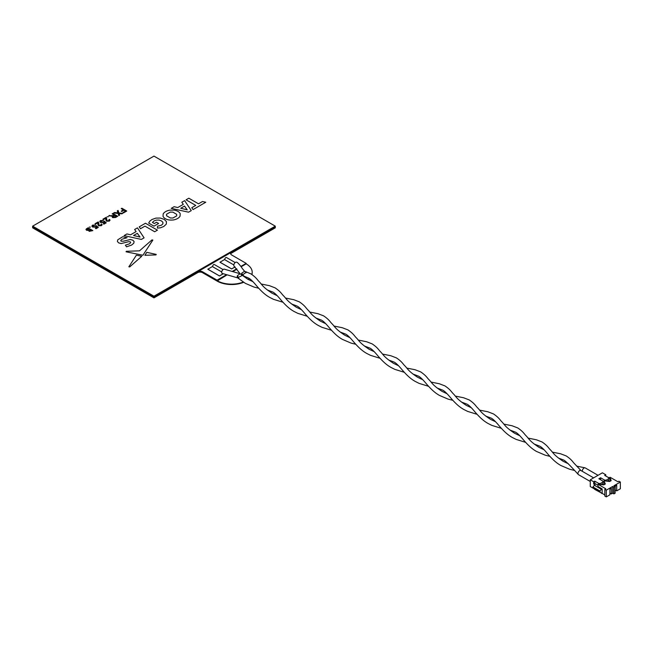 <?xml version="1.0" encoding="UTF-8"?>
<svg xmlns="http://www.w3.org/2000/svg" width="653" height="653" viewBox="0 0 653 653"><rect width="100%" height="100%" fill="white"/><g stroke="black" fill="none" stroke-linecap="round" stroke-linejoin="round"><path stroke-width="0.98" d="M146.794 252.352L144.876 255.29L156.002 254.907L156.238 254.401L146.794 252.352L144.876 255.29L156.002 254.907L156.238 254.401M174.131 206.691L171.233 208.364L188.537 212.184L191.272 210.609L184.644 200.626L181.812 202.259L183.313 204.356L177.755 207.556L174.131 206.691L171.233 208.372L188.537 212.184L191.272 210.609L184.644 200.626L181.812 202.259L183.313 204.348M128.886 266.693L129.718 266.922L141.734 256.303L136.412 255.152L128.853 266.791L129.718 266.922L141.734 256.303L136.412 255.152M126.29 251.283L126.045 251.789L126.29 251.283L126.045 251.789L142.917 255.25L152.835 240.059L151.961 239.912L139.481 250.834L126.29 251.283L126.045 251.789L142.917 255.25L152.818 240.141L151.961 239.912M117.76 239.79L117.393 241.496L118.65 242.859L121.091 243.577L128.78 241.659L130.282 241.814L130.706 242.679L129.408 243.847L125.4 245.153L126.511 246.818L131.539 245.095L133.751 243.267L134.094 241.569L132.812 240.198L130.363 239.48L123.384 241.202L121.115 241.21L120.756 240.377L122.103 239.21L127.123 237.7L122.723 236.737L117.76 239.79L117.393 241.496L118.65 242.867L121.091 243.577L128.78 241.659L130.282 241.814L130.706 242.679M121.115 241.21L120.756 240.377L121.115 241.21L120.756 240.377L122.103 239.21L127.123 237.7L122.723 236.737M134.094 241.569L133.751 243.267L131.539 245.095L126.511 246.818L125.4 245.153L129.408 243.847M89.192 227.122L90.432 227.122L89.192 227.113M107.108 216.772L108.349 216.772L107.108 216.772M121.221 208.625L123.393 209.882L121.221 211.139L121.776 211.466L123.956 210.209L125.515 211.107L122.96 212.576L123.523 212.902L126.755 211.033L121.899 208.234L121.221 208.625L123.393 209.882L121.221 211.139L121.776 211.466L123.956 210.209L125.515 211.107L122.96 212.576L123.523 212.902L126.755 211.033L121.899 208.234L121.221 208.625M118.103 210.421L117.271 210.903L117.899 212.862L114.512 212.494L113.687 212.976L118.087 213.441L118.789 215.637L119.621 215.147L119.091 213.507L121.882 213.849L122.707 213.368L118.919 212.968L118.103 210.421L117.271 210.911L117.899 212.862M98.162 221.938L94.987 223.767L95.607 224.126L97.983 222.755L97.86 224.542L98.562 225.767L101.395 225.677L102.137 224.771L101.582 223.987L100.897 224.306L100.848 225.342L99.183 225.399L98.162 221.938L94.987 223.767L95.607 224.126L97.983 222.763L98.562 225.767L101.395 225.677L102.137 224.771L101.582 223.987L100.897 224.306L100.848 225.342M99.183 225.399L98.53 222.224M101.133 222.102L100.978 220.885L100.57 221.416L103.296 220.477L100.423 220.559L99.778 221.612L100.546 222.485L103.541 222.567L104.08 221.881L105.092 222.746L103.296 223.783L103.925 224.142L106.227 222.812L104.235 221.089L103.158 222.142L101.133 222.102L100.978 220.885L103.296 220.477L100.423 220.559L99.778 221.612L100.546 222.485L103.541 222.567L104.08 221.881L105.092 222.746L103.296 223.783L103.925 224.142L106.227 222.812L104.235 221.089L103.158 222.142M109.524 215.376L108.741 215.833L112.667 216.151L112.136 216.927L112.683 217.645L115.614 217.465L117.72 216.249L112.871 213.449L112.185 213.841L114.365 215.098L113.663 215.506L108.741 215.833L112.667 216.151L112.136 216.927L112.683 217.645L115.614 217.465L117.72 216.249L112.871 213.449L112.185 213.841L114.365 215.098M32.65 226.15L153.969 296.193L275.288 226.15L153.969 156.108L32.65 226.15L32.65 226.934L153.969 296.976L275.288 226.934L275.288 226.15M86.678 228.566L85.951 229.481L86.506 230.256L88.686 230.436L89.151 231.35L92.848 230.607L87.992 227.807L85.951 229.481L86.506 230.256L88.686 230.436L89.151 231.35L92.848 230.607L87.992 227.807M106.072 217.367L102.905 219.204L103.525 219.563L105.9 218.192L105.77 219.971L105.835 219.269L106.48 221.196L109.312 221.106L110.055 220.2L109.5 219.416L108.814 219.743L108.765 220.771L107.092 220.828L106.072 217.367L102.905 219.204L103.525 219.563L105.9 218.192L106.48 221.196L109.312 221.106L110.055 220.2L109.5 219.416L108.814 219.743L108.765 220.771M107.092 220.828L106.439 217.653M93.216 226.673L93.069 225.456L92.653 225.979L95.387 225.048L92.514 225.13L91.869 226.183L92.636 227.048L95.632 227.138L96.171 226.452L97.183 227.317L95.387 228.354L96.007 228.713L98.309 227.383L96.318 225.66L95.24 226.713L93.216 226.673L93.069 225.456L95.387 225.048L92.514 225.13L91.869 226.183L92.636 227.048L95.632 227.138L96.171 226.452L97.183 227.317L95.387 228.354L96.007 228.713L98.309 227.383L96.318 225.66L95.24 226.713M126.943 233.937L124.046 235.611L141.35 239.431L144.084 237.855L137.457 227.864L134.624 229.505L136.126 231.595L130.567 234.802L126.943 233.937L124.046 235.611L141.35 239.431L144.084 237.855L137.457 227.864L134.624 229.505L136.126 231.595M145.472 223.244L139.236 226.844L140.485 228.721L144.958 226.142L154.663 231.75L157.43 230.15L145.472 223.244L139.236 226.844L140.485 228.721L144.958 226.142L154.663 231.75L157.43 230.15L145.472 223.244M157.536 226.207L157.397 228.126L160.524 227.775L163.789 226.477L166.295 224.142L166.433 221.604L164.172 219.351L160.271 218.045L155.887 218.11L151.88 219.539L149.766 221.204L148.672 223.089L153.969 226.15L158.606 223.473L156.508 222.257L154.312 223.522L152.427 222.428L154.01 220.943L156.426 220.094L159.063 220.085L161.462 220.918L162.915 222.306L162.883 223.832L161.381 225.236L157.536 226.207L157.397 228.126L160.524 227.775L163.789 226.477L166.295 224.142L166.433 221.604M188.823 198.21L186.056 199.81L195.761 205.417L191.802 207.703L193.051 209.58L205.768 202.242L202.503 201.516L198.528 203.818L188.823 198.21L186.056 199.81L195.761 205.417L191.802 207.703L193.051 209.58L205.768 202.242L202.503 201.516M163.168 213.915L163.046 216.461C164.931 219.351 168.45 220.51 173.584 219.93C176.775 219.277 178.938 218.029 180.065 216.184L180.195 213.637C179.24 211.833 177.192 210.65 174.065 210.103L169.658 210.168C166.458 210.829 164.295 212.07 163.168 213.915L163.046 216.461C164.931 219.351 168.45 220.51 173.584 219.93C176.775 219.277 178.938 218.029 180.065 216.184L180.195 213.637M153.969 296.193L153.969 296.976L197.647 271.762A3.428 1.983 180 0 1 202.495 271.762L217.057 280.161L226.093 274.954M91.91 230.574L90.359 229.676L89.583 231.097L91.91 230.574L90.359 229.676L89.583 231.097L89.265 230.648L89.583 231.097M89.861 229.391L88.057 228.346L86.947 230.003L89.861 229.391L88.057 228.346L86.947 230.003L86.62 229.53L86.947 230.003M105.9 218.192L105.835 219.269L105.9 218.192M113.353 217.245L116.479 216.323L114.92 215.425L113.622 216.176L113.353 217.245L113.01 216.796L113.353 217.245L113.622 216.176L114.92 215.425L116.479 216.323M97.983 222.755L97.917 223.832L97.983 222.755M114.512 212.494L113.687 212.976L118.087 213.441L118.789 215.637M118.789 215.629L119.621 215.147L119.238 213.955M119.091 213.507L121.882 213.849L122.707 213.368L118.919 212.968M133.547 235.513L140.02 237.063L137.334 233.325L133.547 235.513L137.334 233.325L140.02 237.063M149.766 221.204L148.672 223.089L153.969 226.15L158.606 223.473M158.606 223.465L156.508 222.257M152.427 222.428L154.01 220.943L156.426 220.094L159.063 220.085L161.462 220.91L162.915 222.306L162.883 223.832M180.734 208.266L187.207 209.817L184.521 206.079L180.734 208.266L184.521 206.079L187.207 209.817M176.694 215.849L176.677 214.339L176.694 215.849L176.677 214.339L172.849 212.127L170.237 212.119L166.531 214.257L166.548 215.759L170.384 217.971L172.996 217.988L176.694 215.849L176.677 214.339L172.849 212.127L170.237 212.119L166.531 214.257L166.548 215.759M232.158 271.444L236.68 268.832M240.884 266.408L246.173 263.355L231.619 254.948A3.428 1.983 180 0 1 230.607 253.552A3.428 1.983 180 0 1 231.619 252.148L275.288 226.934L275.288 227.832L231.619 253.046L231.619 252.148M153.969 297.874L32.65 227.832L32.65 226.934L153.969 296.976L153.969 297.874L197.647 272.66A3.428 1.983 180 0 1 202.495 272.66L217.057 281.059L226.681 275.109M224.828 259.372L219.971 262.237L231.619 268.954L235.064 266.971M212.698 266.375L207.834 269.24L219.481 275.966L223.089 273.885M230.697 254.001A3.428 1.983 180 0 1 231.619 253.046M241.128 266.775L246.173 263.861L246.173 263.355M232.794 271.583L236.941 269.191M243.275 282.063A20.586 11.885 180 0 1 217.057 280.668L217.057 280.161M252.205 272.464A20.586 11.885 180 0 1 252.205 272.66A20.586 11.885 180 0 1 251.944 274.538M249.43 278.619A20.586 11.885 180 0 1 248.385 279.549M243.642 282.3A20.586 11.885 180 0 1 217.057 281.059M219.971 262.18L231.619 268.905L235.023 266.93M207.834 269.183L219.481 275.909L223.032 273.852M246.173 263.861A20.586 11.885 180 0 1 252.205 272.26A20.586 11.885 180 0 1 251.846 274.464M249.185 278.464A20.586 11.885 180 0 1 248.099 279.386M233.831 264.938L225.114 259.91A1.371 0.792 -60 0 1 225.114 258.319A1.371 0.792 -60 0 1 226.485 257.527L235.202 262.563M245.936 272.864C247.781 270.236 244.255 274.023 242.541 274.831L241.814 273.101L244.597 271.297L242.1 268.269C242.426 268.277 237.602 261.951 236.704 262.245A2.4 1.388 -60 0 0 234.305 263.624A2.4 1.388 -60 0 0 234.305 266.4L240.124 273.746M242.067 275.37L244.287 276.292L242.541 274.831L241.953 275.288M582.354 471.352A2.4 1.388 -60 0 1 582.321 470.993A2.4 1.388 -60 0 1 583.235 468.699A2.4 1.388 -60 0 1 585.006 467.826A2.4 1.388 -60 0 1 585.219 467.907L598.042 475.311M601.421 489.334L599.968 491.015L592.932 486.95L594.385 485.269L601.421 489.334L602.156 488.909L602.156 493.39L604.825 494.933M602.156 493.39L594.875 489.472L592.932 487.791L599.968 491.856L599.968 491.015M593.904 488.632L590.263 486.526L590.263 479.808L602.393 472.805L605.788 474.764L605.788 476.021M620.35 482.045L613.918 485.759L615.134 486.461L615.134 493.186L613.918 493.88L612.71 493.186L611.371 493.954L611.371 488.354L609.918 489.195L609.918 494.794L606.278 496.892L604.825 496.06L604.825 489.334L605.788 488.77L598.026 484.289L603.854 484.853L605.307 484.012L604.033 480.82L609.673 481.49L611.126 480.649L610.155 477.286L617.926 481.767L618.897 481.204L620.35 482.045L620.35 488.77L616.71 490.868L615.257 490.036M615.134 491.782L615.257 486.11L616.71 485.269L616.71 490.868M611.371 493.954L609.918 493.113M599.968 491.856L601.911 493.537M606.278 496.892L606.278 490.174L604.825 489.334M612.71 493.186L612.71 486.461L606.278 490.174M613.918 493.88L613.918 487.162L612.71 486.461M615.134 486.461L613.918 487.162M608.221 477.425L609.853 477.67M605.788 474.764L604.702 475.392L608.58 477.637L608.947 478.543L606.033 480.224L604.458 480.012L600.572 477.776L598.874 478.755L602.76 481L603.119 481.906L600.213 483.587L598.638 483.375L594.752 481.139L594.752 483.375L593.659 484.012L595.112 484.853L594.385 485.269M593.659 484.012L593.659 481.767L590.263 479.808M592.932 486.95L592.932 487.791M598.026 484.289L598.026 486.526L602.156 488.909M601.201 484.493A2.4 1.388 -60 0 1 602.866 484.028A2.4 1.388 -60 0 1 603.062 484.183L604.033 484.746M607.021 481.13A2.4 1.388 -60 0 1 608.694 480.665A2.4 1.388 -60 0 1 608.882 480.82L609.853 481.383M594.752 481.139L593.659 481.767M598.026 485.269L594.752 483.375M609.853 477.457L610.4 481.065M604.033 480.82L604.58 484.428M608.947 478.543L608.882 480.82M609.853 478.51L608.653 477.816M598.638 483.375L598.638 484.151M600.213 483.587L600.213 484.363M603.119 481.906L603.062 484.183M600.572 477.776L600.572 479.735M604.033 482.012L602.907 481.359M604.458 480.012L604.458 480.788M606.033 480.224L606.033 481M221.702 271.942L212.976 266.914A1.371 0.792 -60 0 1 212.69 266.285A1.371 0.792 -60 0 1 213.294 264.898A1.371 0.792 -60 0 1 214.347 264.53L223.073 269.567M237.57 277.794A2.4 1.388 -60 0 1 237.202 276.79A2.4 1.388 -60 0 1 237.455 275.607L240.116 273.738L224.567 269.248A2.4 1.388 -60 0 0 222.722 269.893A2.4 1.388 -60 0 0 221.669 272.309A2.4 1.388 -60 0 0 222.167 273.403L237.7 277.892L238.174 277.345L239.39 279.109L245.373 283.361L253.993 287.051L258.727 288.251M237.455 275.607L238.174 277.345C241.218 276.154 242.353 275.501 241.569 275.386M590.263 481.465L578.452 474.649A2.4 1.388 -60 0 1 578.313 474.551A2.4 1.388 -60 0 1 577.954 473.572A2.4 1.388 -60 0 1 578.991 471.14A2.4 1.388 -60 0 1 580.852 470.486A2.4 1.388 -60 0 1 580.99 470.584L574.428 463.622C572.469 461.622 571.889 459.802 566.298 455.965L560.641 453.794L552.34 452.121M197.647 272.66L197.647 271.762M202.495 272.66L202.495 271.762M241.643 274.791A2.4 1.388 -60 0 1 241.814 273.101M244.451 271.191L250.866 273.852C256.458 277.688 257.037 279.508 258.988 281.508C262.473 284.977 262.082 286.602 272.04 293.213L277.207 295.678M244.287 276.292L248.458 278.015C250.156 278.782 252.67 281.141 255.992 285.108C262.579 292.936 266.465 295.548 269.64 297.376L273.468 299.311L282.994 302.257M291.581 303.98L296.993 306.037C298.69 306.796 301.196 309.163 304.518 313.13C311.114 320.95 314.991 323.561 318.166 325.39L322.002 327.324L331.52 330.279M285.434 298.029L293.744 299.694L299.392 301.874C304.984 305.71 305.563 307.522 307.522 309.522C310.999 312.991 310.608 314.624 320.566 321.227L325.733 323.7M340.115 332.002L345.519 334.05C347.216 334.818 349.722 337.177 353.044 341.144C359.64 348.971 363.525 351.583 366.692 353.412L370.529 355.346L380.046 358.293M333.969 326.043L342.27 327.716L347.918 329.887C353.518 333.724 354.097 335.544 356.048 337.544C359.534 341.013 359.142 342.637 369.1 349.249L374.259 351.714M388.641 360.015L394.045 362.064C395.742 362.831 398.257 365.198 401.571 369.157C408.166 376.985 412.051 379.597 415.226 381.425L419.055 383.36L428.58 386.315M382.495 354.065L390.796 355.73L396.453 357.909C402.044 361.746 402.623 363.558 404.574 365.558C408.06 369.027 407.668 370.651 417.626 377.263L422.793 379.736M437.167 388.037L442.571 390.086C444.269 390.853 446.783 393.212 450.105 397.179C456.692 405.007 460.577 407.619 463.752 409.447L467.581 411.382L477.106 414.329M431.021 382.078L439.322 383.752L444.979 385.923C450.57 389.759 451.15 391.58 453.1 393.571C456.586 397.048 456.194 398.673 466.152 405.284L471.319 407.75M485.693 416.051L491.105 418.1C492.803 418.867 495.309 421.234 498.631 425.193C505.226 433.021 509.103 435.633 512.279 437.461L516.115 439.396L525.632 442.35M479.547 410.1L487.856 411.765L493.505 413.945C499.096 417.781 499.676 419.593 501.635 421.593C505.112 425.062 504.72 426.687 514.678 433.298L519.845 435.771M534.227 444.073L539.631 446.121C541.329 446.889 543.835 449.248 547.157 453.215C553.752 461.042 557.638 463.654 560.805 465.475L569.424 469.164L574.158 470.364M528.081 438.114L536.382 439.779L542.031 441.959C547.63 445.795 548.21 447.615 550.161 449.607C553.646 453.076 553.254 454.708 563.212 461.32L568.371 463.785M576.607 466.128L585.006 467.826M237.7 277.892L239.39 279.109M240.116 273.738L247.773 279.206L252.94 281.672M267.322 289.973L272.725 292.022C274.423 292.789 276.929 295.156 280.251 299.115C286.847 306.943 290.732 309.555 293.899 311.383L297.735 313.318L307.253 316.272M261.176 284.014L269.477 285.688L275.125 287.867C280.725 291.703 281.304 293.515 283.255 295.515C286.74 298.984 286.349 300.609 296.307 307.22L301.474 309.693M315.848 317.995L321.252 320.043C322.949 320.803 325.463 323.17 328.786 327.137C335.373 334.965 339.258 337.577 342.433 339.397L351.045 343.086L355.787 344.286M309.702 312.036L318.003 313.701L323.659 315.881C329.251 319.717 329.83 321.537 331.781 323.529C335.267 326.998 334.875 328.63 344.833 335.242L350 337.707M364.374 346.008L369.786 348.057C371.475 348.824 373.989 351.192 377.312 355.15C383.907 362.978 387.784 365.59 390.959 367.419L394.796 369.353L404.313 372.308M358.228 340.05L366.529 341.723L372.186 343.902C377.777 347.731 378.356 349.551 380.315 351.551C383.793 355.02 383.401 356.644 393.359 363.256L398.526 365.729M412.9 374.022L418.312 376.079C420.01 376.838 422.515 379.205 425.838 383.172C432.433 391 436.31 393.604 439.485 395.432L448.105 399.122L452.839 400.322M406.754 368.072L415.063 369.737L420.712 371.916C426.303 375.753 426.882 377.573 428.841 379.564C432.327 383.033 431.927 384.666 441.885 391.278L447.052 393.743M461.434 402.044L466.838 404.093C468.536 404.86 471.042 407.219 474.364 411.186C480.959 419.014 484.844 421.626 488.011 423.454L491.848 425.389L501.365 428.335M455.288 396.085L463.589 397.759L469.238 399.93C474.837 403.766 475.417 405.586 477.367 407.586C480.853 411.055 480.461 412.68 490.419 419.291L495.586 421.756M509.96 430.058L515.364 432.115C517.062 432.874 519.576 435.241 522.898 439.208C529.485 447.027 533.37 449.639 536.546 451.468L545.157 455.157L549.899 456.357M503.814 424.107L512.115 425.772L517.772 427.952C523.363 431.788 523.943 433.608 525.894 435.6C529.379 439.069 528.987 440.702 538.945 447.305L544.112 449.778M558.486 458.08L563.898 460.128C566.2 461.549 571 466.356 578.313 474.551M593.626 477.865L580.852 470.486"/></g></svg>
